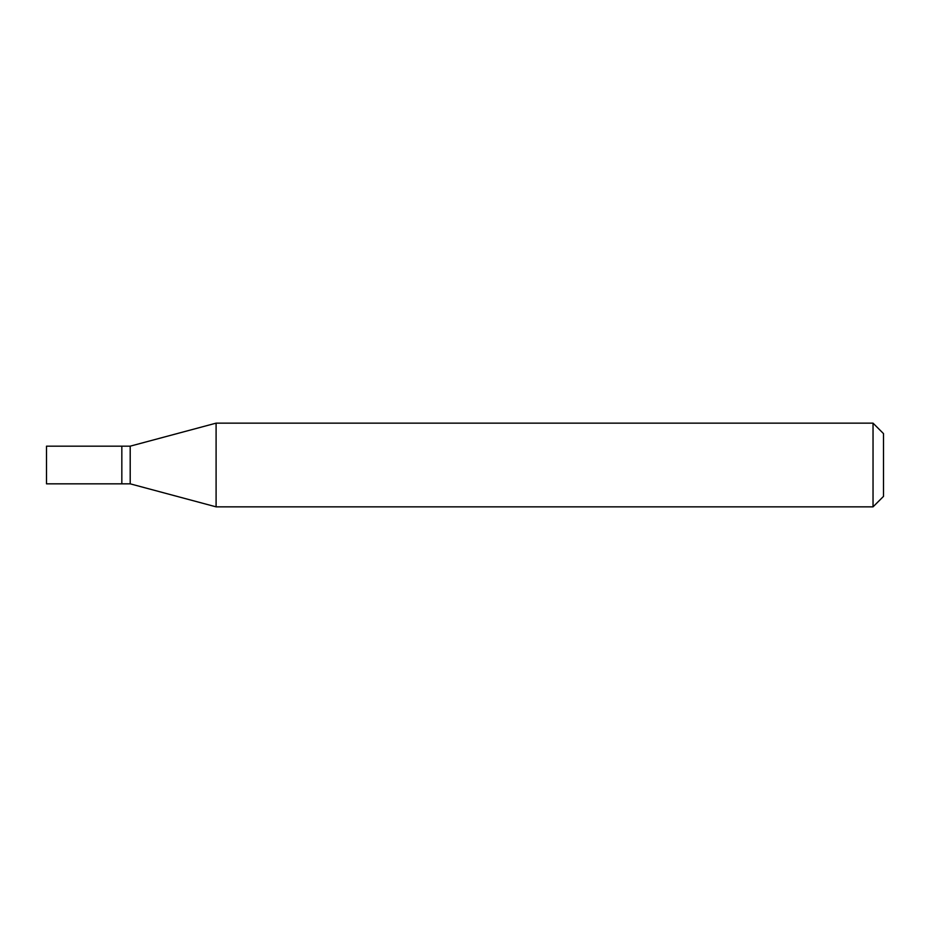 <?xml version="1.0" encoding="UTF-8"?>
<svg xmlns="http://www.w3.org/2000/svg" width="930" height="930" viewBox="0 0 930 930"><rect width="100%" height="100%" fill="white"/><g stroke="black" fill="none" stroke-linecap="round" stroke-linejoin="round"><path stroke-width="1.4" d="M121.83 446.168L46.5 446.168L46.5 483.833L121.83 483.833L121.83 446.168L121.83 483.833L130.2 483.833L130.2 446.168L121.83 446.168M130.2 446.168L216.097 423.15L216.097 506.85L130.2 483.833M216.097 506.85L873.038 506.85L873.038 423.15L216.097 423.15M873.038 423.15L883.5 433.613L883.5 496.388L873.038 506.85"/></g></svg>
